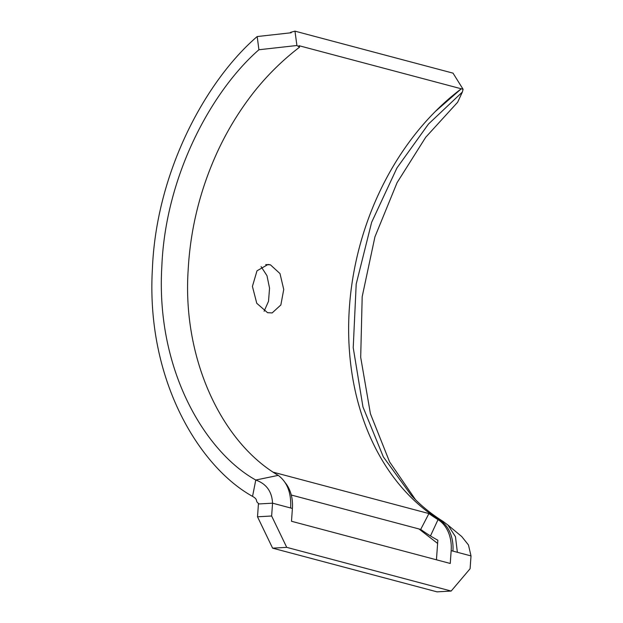 <?xml version="1.0" encoding="UTF-8"?>
<svg xmlns="http://www.w3.org/2000/svg" width="623" height="623" viewBox="0 0 623 623"><rect width="100%" height="100%" fill="white"/><g stroke="black" fill="none" stroke-linecap="round" stroke-linejoin="round"><path stroke-width="0.93" d="M296.914 45.51L299.562 47.169C282.484 60.252 267.244 75.258 253.857 92.181C239.24 110.816 226.92 131.071 216.905 152.954C199.928 190.365 190.342 229.443 188.154 270.18C182.29 358.28 221.227 442.026 278.247 475.372L255.773 480.029C205.559 452.166 155.641 370.311 161.832 266.41C165.469 176.029 211.462 91.153 258.919 49.747L296.914 45.51L294.975 31.15L290.77 32.303A267.859 204.437 -75.1 0 0 290.022 32.887M294.975 31.15L453.022 73.148L463.091 89.268L298.97 45.689L299.562 47.169M285.03 482.475A36.321 27.724 104.9 0 1 292.405 508.454L291.486 521.272L450.25 563.465L451.161 550.646A36.321 27.724 -75.1 0 0 438.024 519.637A249.698 190.576 104.9 0 1 428.92 513.562L420.704 529.418A267.859 204.437 -75.1 0 0 430.47 535.936A267.859 204.437 -75.1 0 0 437.844 540.227L436.443 559.797M420.704 529.418L291.268 495.02M264.113 311.251L268.521 301.259L269.549 288.184L266.987 275.701L261.099 266.621M290.77 32.303L291.198 32.762L257.182 36.547C206.151 80.351 156.311 171.457 152.409 268.661C145.805 379.415 199.025 466.682 252.549 496.375C258.709 499.833 254.776 500.923 258.584 503.501L258.428 503.976L272.555 503.182L292.405 508.454M451.161 550.646L471.011 555.918L470.092 568.737L451.161 591.056L286.728 547.352L271.636 516L272.555 503.182C271.955 491.524 266.364 483.806 255.773 480.029L252.549 496.375M258.919 49.747L257.182 36.547M461.254 88.816A249.698 190.576 -75.1 0 0 435.267 111.533L461.254 88.816M278.247 475.372C287.296 482.171 291.432 493.05 290.645 507.986M273.326 472.211L428.92 513.562M270.444 264.837L279.984 273.567L283.738 289.461L280.856 304.966L272.142 312.933L267.547 312.684L256.769 303.3L252.416 286.416L256.988 270.826L268.038 264.456L270.444 264.837L265.725 264.604M463.091 89.268L462.352 92.072L457.632 102.258L425.735 137.247L397.092 182.632L374.929 236.865L362.189 296.665L360.694 357.306L370.42 413.742L389.609 461.916L415.455 499.599M435.267 111.533A249.698 190.576 -75.1 0 0 411.297 139.248A249.698 190.576 -75.1 0 0 387.233 176.815A249.698 190.576 -75.1 0 0 382.312 186.308A249.698 190.576 -75.1 0 0 378.613 194.026A249.698 190.576 -75.1 0 0 349.028 313.571A249.698 190.576 -75.1 0 0 373.893 444.877A249.698 190.576 -75.1 0 0 390.255 472.662A249.698 190.576 -75.1 0 0 416.148 502.231A249.698 190.576 -75.1 0 0 439.783 520.104L442.774 521.217M437.611 543.427L418.968 528.958M451.161 591.056L437.035 591.85L272.601 548.154L257.509 516.794L258.428 503.976M271.636 516L257.509 516.794M272.601 548.154L286.728 547.352M457.368 552.297L455.483 536.746L447.976 525.088L461.768 536.582L468.465 544.977L471.011 555.918M452.921 551.114A36.321 27.724 104.9 0 0 439.783 520.104L438.024 519.637L430.47 535.936M411.273 495.316L383.332 456.877L362.952 406.912L353.218 347.657L356.2 284.08L371.62 222.356L396.96 167.93L428.46 124.055L462.352 92.072M442.883 521.287C430.625 513.578 419.98 504.809 410.946 494.966M447.984 525.096L442.797 521.21"/></g></svg>
